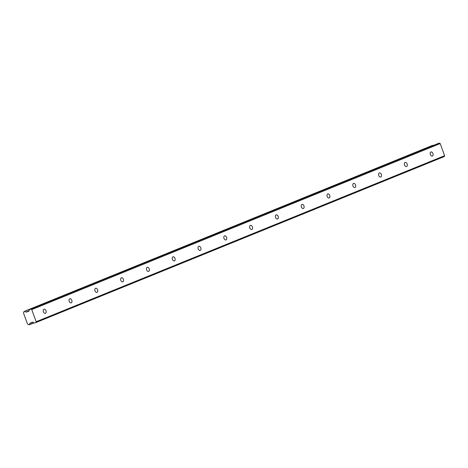 <?xml version="1.0" encoding="UTF-8"?>
<svg xmlns="http://www.w3.org/2000/svg" width="468" height="468" viewBox="0 0 468 468"><rect width="100%" height="100%" fill="white"/><g stroke="black" fill="none" stroke-linecap="round" stroke-linejoin="round"><path stroke-width="0.7" d="M43.974 309.266A2.153 1.392 71.5 0 0 43.407 311.77A2.153 1.392 71.5 0 0 45.39 313.332A2.153 1.392 71.5 0 0 45.443 313.308A2.153 1.392 71.5 0 0 46.016 310.805A2.153 1.392 71.5 0 0 44.027 309.249A2.153 1.392 71.5 0 0 43.974 309.266M430.911 151.983A2.153 1.392 71.5 0 0 430.344 154.487A2.153 1.392 71.5 0 0 432.327 156.043A2.153 1.392 71.5 0 0 432.379 156.025A2.153 1.392 71.5 0 0 432.953 153.522A2.153 1.392 71.5 0 0 430.964 151.965A2.153 1.392 71.5 0 0 430.911 151.983M405.112 162.466A2.153 1.392 71.5 0 0 404.545 164.97A2.153 1.392 71.5 0 0 406.534 166.532A2.153 1.392 71.5 0 0 406.587 166.509A2.153 1.392 71.5 0 0 407.154 164.005A2.153 1.392 71.5 0 0 405.171 162.449A2.153 1.392 71.5 0 0 405.112 162.466M379.32 172.955A2.153 1.392 71.5 0 0 378.747 175.459A2.153 1.392 71.5 0 0 380.736 177.015A2.153 1.392 71.5 0 0 380.788 176.998A2.153 1.392 71.5 0 0 381.361 174.494A2.153 1.392 71.5 0 0 379.373 172.938A2.153 1.392 71.5 0 0 379.32 172.955M353.521 183.438A2.153 1.392 71.5 0 0 352.954 185.942A2.153 1.392 71.5 0 0 354.937 187.498A2.153 1.392 71.5 0 0 354.996 187.481A2.153 1.392 71.5 0 0 355.563 184.977A2.153 1.392 71.5 0 0 353.574 183.421A2.153 1.392 71.5 0 0 353.521 183.438M327.729 193.927A2.153 1.392 71.5 0 0 327.155 196.431A2.153 1.392 71.5 0 0 329.144 197.987A2.153 1.392 71.5 0 0 329.197 197.964A2.153 1.392 71.5 0 0 329.764 195.466A2.153 1.392 71.5 0 0 327.781 193.904A2.153 1.392 71.5 0 0 327.729 193.927M301.93 204.411A2.153 1.392 71.5 0 0 301.363 206.914A2.153 1.392 71.5 0 0 303.346 208.471A2.153 1.392 71.5 0 0 303.404 208.453A2.153 1.392 71.5 0 0 303.972 205.949A2.153 1.392 71.5 0 0 301.983 204.393A2.153 1.392 71.5 0 0 301.93 204.411M276.138 214.9A2.153 1.392 71.5 0 0 275.564 217.398A2.153 1.392 71.5 0 0 277.553 218.96A2.153 1.392 71.5 0 0 277.606 218.936A2.153 1.392 71.5 0 0 278.173 216.432A2.153 1.392 71.5 0 0 276.19 214.876A2.153 1.392 71.5 0 0 276.138 214.9M250.339 225.383A2.153 1.392 71.5 0 0 249.772 227.887A2.153 1.392 71.5 0 0 251.755 229.443A2.153 1.392 71.5 0 0 251.813 229.425A2.153 1.392 71.5 0 0 252.381 226.921A2.153 1.392 71.5 0 0 250.392 225.365A2.153 1.392 71.5 0 0 250.339 225.383M224.546 235.866A2.153 1.392 71.5 0 0 223.973 238.37A2.153 1.392 71.5 0 0 225.962 239.932A2.153 1.392 71.5 0 0 226.015 239.909A2.153 1.392 71.5 0 0 226.582 237.405A2.153 1.392 71.5 0 0 224.599 235.849A2.153 1.392 71.5 0 0 224.546 235.866M198.748 246.355A2.153 1.392 71.5 0 0 198.18 248.859A2.153 1.392 71.5 0 0 200.164 250.415A2.153 1.392 71.5 0 0 200.216 250.398A2.153 1.392 71.5 0 0 200.79 247.894A2.153 1.392 71.5 0 0 198.801 246.332A2.153 1.392 71.5 0 0 198.748 246.355M172.955 256.838A2.153 1.392 71.5 0 0 172.382 259.342A2.153 1.392 71.5 0 0 174.371 260.898A2.153 1.392 71.5 0 0 174.424 260.881A2.153 1.392 71.5 0 0 174.991 258.377A2.153 1.392 71.5 0 0 173.008 256.821A2.153 1.392 71.5 0 0 172.955 256.838M147.157 267.327A2.153 1.392 71.5 0 0 146.589 269.831A2.153 1.392 71.5 0 0 148.572 271.387A2.153 1.392 71.5 0 0 148.625 271.364A2.153 1.392 71.5 0 0 149.198 268.866A2.153 1.392 71.5 0 0 147.209 267.304A2.153 1.392 71.5 0 0 147.157 267.327M121.358 277.811A2.153 1.392 71.5 0 0 120.791 280.314A2.153 1.392 71.5 0 0 122.78 281.871A2.153 1.392 71.5 0 0 122.832 281.853A2.153 1.392 71.5 0 0 123.4 279.349A2.153 1.392 71.5 0 0 121.417 277.793A2.153 1.392 71.5 0 0 121.358 277.811M95.566 288.3A2.153 1.392 71.5 0 0 94.998 290.798A2.153 1.392 71.5 0 0 96.981 292.36A2.153 1.392 71.5 0 0 97.034 292.336A2.153 1.392 71.5 0 0 97.607 289.832A2.153 1.392 71.5 0 0 95.618 288.276A2.153 1.392 71.5 0 0 95.566 288.3M69.767 298.783A2.153 1.392 71.5 0 0 69.2 301.287A2.153 1.392 71.5 0 0 71.189 302.843A2.153 1.392 71.5 0 0 71.241 302.825A2.153 1.392 71.5 0 0 71.809 300.321A2.153 1.392 71.5 0 0 69.826 298.765A2.153 1.392 71.5 0 0 69.767 298.783M24.716 311.191L433.292 145.25A1.293 0.983 -112.1 0 0 433.397 145.413M24.862 311.273A1.293 0.983 -112.1 0 0 26.149 311.969A1.293 0.983 -112.1 0 0 26.196 311.957A1.293 0.983 -112.1 0 0 26.237 311.934L29.034 310.851M32.83 322.119L30.338 323.172A1.293 0.983 -112.1 0 0 30.192 323.212A1.293 0.983 -112.1 0 0 29.683 324.517L28.683 324.85A1.293 0.983 -112.1 0 0 27.536 324.113L23.441 312.864A1.293 0.983 -112.1 0 0 23.862 311.606L432.356 145.437M444.6 155.698L36.165 321.721L31.754 309.6L440.189 143.571L444.6 155.698L444.325 156.54L35.896 322.563L34.392 323.066L32.701 322.124L30.397 323.107M26.337 311.945L28.776 311.349L29.484 309.6L30.993 309.096L31.754 309.6M30.338 323.172L32.883 322.136M36.165 321.721L35.896 322.563M437.919 143.577L29.484 309.6L437.919 143.577L439.423 143.073L440.189 143.571M30.993 309.096L439.423 143.073M26.658 312.057L28.946 311.126M29.057 310.793L26.243 311.934L29.057 310.793M33.901 322.803L29.683 324.517M26.442 312.016L28.993 310.98M29.63 324.657L34.012 322.873L29.624 324.657M31.959 322.37L30.432 322.99"/></g></svg>
